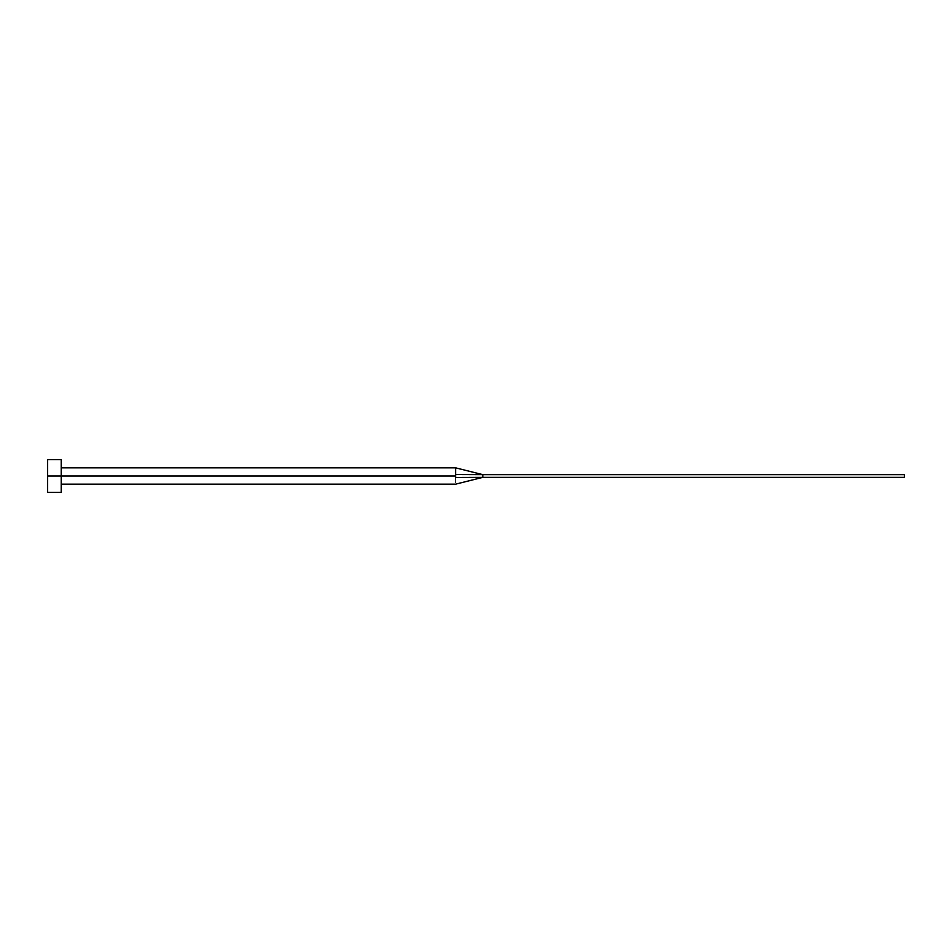 <?xml version="1.0" encoding="UTF-8"?>
<svg xmlns="http://www.w3.org/2000/svg" width="952" height="952" viewBox="0 0 952 952"><rect width="100%" height="100%" fill="white"/><g stroke="black" fill="none" stroke-linecap="round" stroke-linejoin="round"><path stroke-width="0.71" stroke-dasharray="4.76 3.57" d="M455.603 476L455.603 477.464C455.603 485.663 455.603 485.663 455.603 477.464L455.603 476L61.202 476L455.603 476L455.603 474.536L455.603 476M61.202 476L61.202 492.315L61.202 476L47.6 476L61.202 476L61.202 459.685L61.202 476M47.6 492.315L47.6 459.685L47.6 492.315M455.603 467.837L455.603 474.536L455.603 467.837M482.795 474.643L455.603 474.536L482.795 474.643L482.795 477.357L455.603 477.464C455.603 485.663 455.603 485.663 455.603 477.464L904.4 477.357L482.795 477.357L482.795 474.643L904.4 474.643L482.795 474.643M904.4 477.357L904.4 474.643L904.4 477.357"/><path stroke-width="1.43" d="M47.6 492.315L47.6 459.685L47.6 476L455.603 476L455.603 477.464C455.603 485.663 455.603 485.663 455.603 477.464L455.603 476L47.6 476L47.6 492.315L61.202 492.315L61.202 459.685L61.202 492.315M455.603 474.536L455.603 467.837L455.603 474.536L482.795 474.643L455.603 474.536L455.603 476L455.603 474.536M455.603 477.464L482.795 477.357L482.795 474.643L904.4 474.643L482.795 474.643L482.795 477.357L455.603 477.464C455.603 485.663 455.603 485.663 455.603 477.464M482.795 477.357L904.4 477.357L482.795 477.357L455.603 484.163L61.202 484.163M904.4 474.643L904.4 477.357L904.4 474.643M47.6 459.685L61.202 459.685M61.202 467.837L455.603 467.837L482.795 474.643"/></g></svg>

